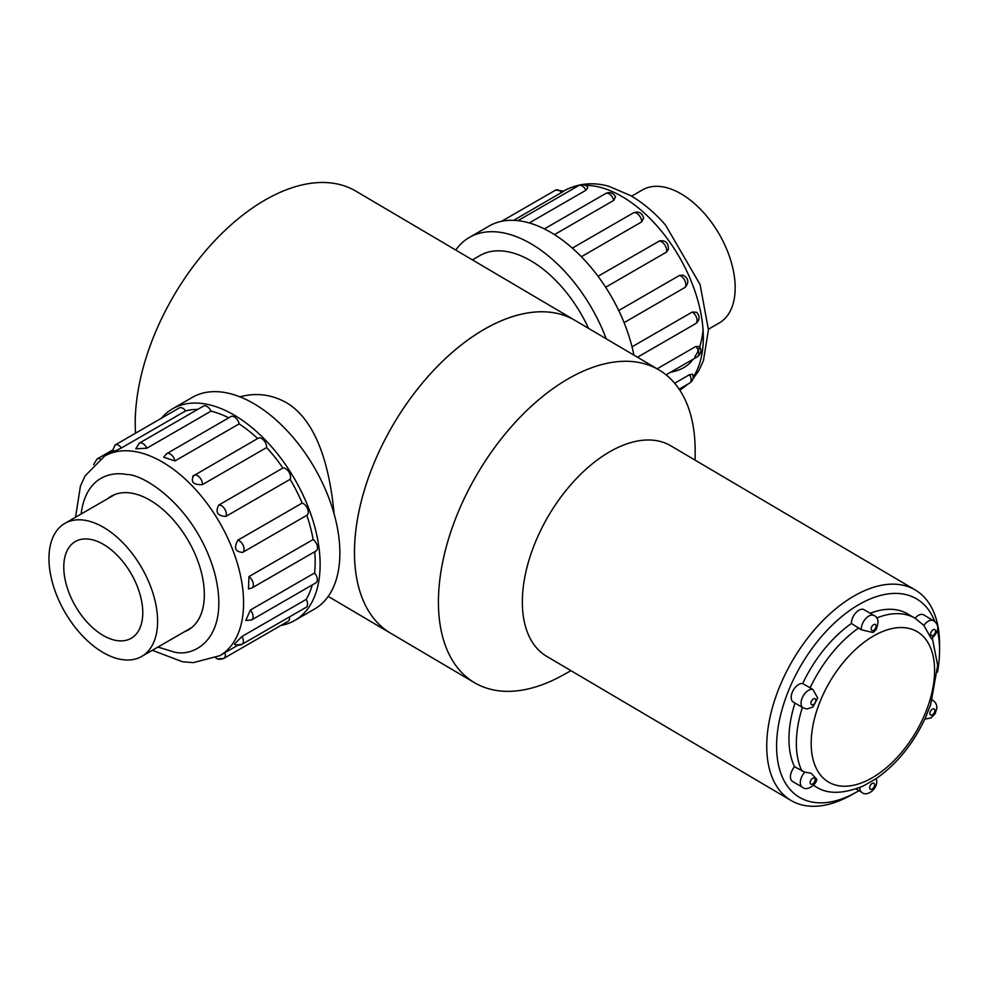 <?xml version="1.0" encoding="UTF-8"?>
<svg xmlns="http://www.w3.org/2000/svg" width="989" height="989" viewBox="0 0 989 989"><rect width="100%" height="100%" fill="white"/><g stroke="black" fill="none" stroke-linecap="round" stroke-linejoin="round"><path stroke-width="1.48" d="M135.53 433.194A181.556 103.684 120.5 0 1 264.99 200.075A181.556 103.684 120.5 0 1 355.842 191.124L575.066 320.424A181.556 103.684 120.5 0 0 393.523 424.133A181.556 103.684 120.5 0 0 390.593 633.195L474.522 682.707A181.556 103.684 120.5 0 0 562.63 675.302L570.987 670.678M695.156 460.169L695.156 450.625A181.556 103.684 120.5 0 0 659.008 369.935A181.556 103.684 120.5 0 0 477.464 473.644A181.556 103.684 120.5 0 0 474.522 682.707M915.221 589.963L670.814 445.816A122.203 69.786 120.5 0 0 548.623 515.615A122.203 69.786 120.5 0 0 546.645 656.325L791.052 800.484A122.203 69.786 -59.5 0 1 776.093 695.947A122.203 69.786 -59.5 0 1 865.091 590.433A122.203 69.786 -59.5 0 1 915.221 589.963A122.203 69.786 -59.5 0 1 939.55 644.284L939.55 650.107A115.219 65.806 120.5 0 0 937.436 630.302M934.828 621.648A115.219 65.806 120.5 0 0 840.489 617.643A115.219 65.806 120.5 0 0 776.946 754.582A115.219 65.806 120.5 0 0 855.448 792.684L850.355 795.502A122.203 69.786 -59.5 0 1 791.052 800.484M937.485 672.124A115.219 65.806 120.5 0 0 938.771 663.421A115.219 65.806 120.5 0 0 939.55 650.107M855.448 792.684A115.219 65.806 120.5 0 0 858.971 790.656M804.811 772.149L794.55 766.747A10.471 5.983 120.5 0 0 792.51 781.421L802.388 787.244A10.471 5.983 -59.5 0 1 804.811 772.149L811.128 773.213L816.84 779.381C815.999 785.266 806.616 791.361 802.388 787.244M794.983 703.055A97.763 55.829 120.5 0 0 794.55 766.747M876.637 618.014A97.763 55.829 -59.5 0 1 915.146 618.298L907.741 613.934A97.763 55.829 120.5 0 0 870.159 613.279M851.418 623.478L861.32 629.77A10.471 5.983 -59.5 0 1 868.775 616.073A10.471 5.983 -59.5 0 1 874.016 615.554L864.139 609.731A10.471 5.983 120.5 0 0 855.893 612.71A10.471 5.983 120.5 0 0 851.418 623.478A97.763 55.829 120.5 0 0 802.685 683.547A10.471 5.983 120.5 0 0 792.894 690.952A10.471 5.983 120.5 0 0 793.252 702.029L803.13 707.852A10.471 5.983 -59.5 0 1 801.646 699.507A10.471 5.983 -59.5 0 1 808.532 690.322A10.471 5.983 -59.5 0 1 812.909 689.444L817.718 698.073L812.896 707.073L806.826 708.977L803.13 707.852M812.909 689.444L802.685 683.547M933.505 620.684C936.806 622.773 942.121 628.979 931.378 638.746L923.862 625.394A10.471 5.983 -59.5 0 1 928.263 621.203A10.471 5.983 -59.5 0 1 933.505 620.684L923.639 614.861A10.471 5.983 120.5 0 0 915.035 618.236M874.016 615.554C878.343 617.223 879.06 621.883 876.18 629.536L873.064 632.552L861.32 629.77M813.551 785.241A97.763 55.829 -59.5 0 0 815.814 786.712C827.373 794.427 843.258 794.155 863.471 785.896L876.031 778.714C897.035 763.99 913.589 743.481 925.692 717.198L930.859 704.081M923.862 625.394L915.146 618.298M708.433 329.226L719.275 322.958A76.808 44.344 -120 0 0 732.169 265.472A76.808 44.344 -120 0 0 687.182 197.788A76.808 44.344 -120 0 0 642.454 189.913L631.612 196.181M116.665 658.414A76.808 44.344 60 0 1 56.064 593.66A76.808 44.344 60 0 1 64.866 523.391A76.808 44.344 60 0 1 141.687 567.735A76.808 44.344 60 0 1 141.687 656.436A76.808 44.344 60 0 1 116.665 658.414M113.018 639.735A55.866 32.254 60 0 1 68.946 592.634A55.866 32.254 60 0 1 75.349 541.527A55.866 32.254 60 0 1 131.203 573.781A55.866 32.254 60 0 1 131.203 638.288A55.866 32.254 60 0 1 113.018 639.735M248.944 576.587A6.985 4.03 60 0 1 253.073 582.744A6.985 4.03 60 0 1 251.898 587.998L248.499 588.925L248.944 576.587L313.142 539.537A115.219 66.523 -120 0 0 310.497 527.52A115.219 66.523 -120 0 0 306.825 515.331L242.639 552.394C235.122 551.813 233.565 547.733 237.953 540.142L302.152 503.08A115.219 66.523 -120 0 0 290.136 479.319L225.937 516.369C217.543 516.048 215.132 512.29 218.717 505.082L282.903 468.02A115.219 66.523 -120 0 0 266.622 447.56L202.436 484.61C193.436 485.006 190.469 482.014 193.535 475.635A6.985 4.03 60 0 1 194.029 475.264L194.029 475.264A6.985 4.03 60 0 1 199.593 477.328A6.985 4.03 60 0 1 202.436 484.61M257.659 438.523A115.219 66.523 -120 0 0 239.153 423.885L174.966 460.936L163.667 457.239L166.708 453.654A6.985 4.03 60 0 1 174.966 460.936M228.743 417.84A115.219 66.523 -120 0 0 211.016 411.152L146.829 448.215L135.827 448.783L139.313 443.134A6.985 4.03 60 0 1 146.829 448.215M185.623 410.905L121.437 447.955A6.985 4.03 60 0 0 115.132 444.976L179.318 407.913A6.985 4.03 60 0 1 185.623 410.905A115.219 66.523 60 0 1 197.689 409.421M121.437 447.955C112.808 452.196 110.372 453.11 114.106 450.712M242.021 636.446A6.985 4.03 60 0 1 241.946 644.371A6.985 4.03 60 0 1 241.885 644.408L241.477 644.618C237.842 645.619 235.518 645.446 234.504 644.086L242.021 636.446L306.207 599.383A115.219 66.523 -120 0 0 312.252 584.956M250.353 610.04A6.985 4.03 60 0 1 251.663 619.942A6.985 4.03 60 0 1 251.602 619.967L245.816 620.462L250.353 610.04L314.551 572.977A115.219 66.523 -120 0 0 314.749 551.714M211.016 411.152A6.985 4.03 -120 0 0 203.499 406.071L139.313 443.134M280.938 625.431A122.203 70.553 -120 0 0 294.809 620.437A122.203 70.553 -120 0 0 315.157 528.299A122.203 70.553 -120 0 0 172.605 408.778A122.203 70.553 -120 0 0 161.343 418.298M192.645 476.302L258.216 438.201A6.985 4.03 60 0 1 263.779 440.266A6.985 4.03 60 0 1 266.622 447.56M282.903 468.02A6.985 4.03 60 0 1 288.85 471.852A6.985 4.03 60 0 1 290.136 479.319M302.152 503.08A6.985 4.03 60 0 1 307.616 508.964A6.985 4.03 60 0 1 306.825 515.331M313.142 539.537A6.985 4.03 60 0 1 317.259 545.693A6.985 4.03 60 0 1 316.097 550.935L251.898 587.998M314.551 572.977A6.985 4.03 60 0 1 315.85 582.88L251.206 620.177M306.207 599.383A6.985 4.03 60 0 1 306.133 607.308L241.477 644.618M289.443 616.938A6.985 4.03 60 0 1 288.096 621.29L223.897 658.353A6.985 4.03 60 0 1 223.848 658.39L218.26 658.872M166.708 453.654L230.894 416.592A6.985 4.03 60 0 1 239.153 423.885M218.717 505.082A6.985 4.03 60 0 1 224.664 508.915A6.985 4.03 60 0 1 225.937 516.369M237.953 540.142A6.985 4.03 60 0 1 243.43 546.027A6.985 4.03 60 0 1 242.639 552.394M224.96 652.703A6.985 4.03 60 0 1 223.897 658.353L223.848 658.39M107.69 498.666A77.167 44.554 60 0 1 111.188 496.243A77.167 44.554 60 0 1 201.2 571.716A77.167 44.554 60 0 1 188.343 629.894A77.167 44.554 60 0 1 184.51 631.711M294.809 620.437L314.564 609.026A122.203 70.553 -120 0 0 334.912 516.901A122.203 70.553 -120 0 0 192.361 397.368L172.605 408.778M111.658 450.551L97.095 458.958A6.985 4.03 60 0 1 100.074 459.032M598.024 276.29L659.601 240.883C665.721 240.129 668.651 243.01 668.391 249.525L666.326 252.207L605.639 287.243M618.731 310.521L679.394 275.486L682.979 275.127C688.542 278.305 689.296 282.36 685.229 287.292L624.084 322.649M632.02 346.818L692.3 312.017L696.639 312.289C700.187 316.443 699.841 320.238 695.613 323.663L695.613 323.663A6.985 4.03 -120 0 0 696.726 318.174A6.985 4.03 -120 0 0 692.3 312.017M657.104 368.81L695.811 346.471L699.68 346.682C701.869 350.65 701.127 354 697.455 356.732A6.985 4.03 -120 0 0 695.811 346.471M674.683 383.25L689.518 374.683L692.609 374.238C693.895 377.872 692.918 380.814 689.704 383.064A6.985 4.03 -120 0 0 689.518 374.683M561.591 192.682A6.985 4.03 -120 0 0 555.954 189.937A6.985 4.03 -120 0 0 555.595 190.111L563.915 191.112L513.687 220.337M585.983 190.209A6.985 4.03 -120 0 0 579.047 185.425A6.985 4.03 -120 0 0 578.676 185.598L579.344 185.252C583.522 184.214 586.366 184.992 587.874 187.613L585.983 190.209L529.276 222.945M613.798 200.347A6.985 4.03 -120 0 0 606.022 193.35A6.985 4.03 -120 0 0 605.664 193.523L606.319 193.189C610.225 191.804 613.304 193.003 615.554 196.786L613.798 200.347L554.446 234.616M641.7 221.882A6.985 4.03 -120 0 0 638.671 214.823A6.985 4.03 -120 0 0 633.281 212.932C638.399 210.929 641.861 212.61 643.678 218L641.7 221.882L581.359 256.72M455.744 250.056A122.203 70.553 60 0 1 469.404 237.422L489.147 226.024A122.203 70.553 60 0 1 588.418 264.36A122.203 70.553 60 0 1 633.9 355.138M684.672 287.663A6.985 4.03 -120 0 0 685.018 280.987A6.985 4.03 -120 0 0 679.394 275.486M666.326 252.207A6.985 4.03 -120 0 0 664.608 244.629A6.985 4.03 -120 0 0 658.649 241.291M633.281 212.932L572.322 248.128M469.404 237.422A122.203 70.553 60 0 1 568.663 275.758A122.203 70.553 60 0 1 606.183 338.782M334.121 514.008C330.215 471.617 318.545 421.574 286.192 402.523C271.382 394.376 255.966 392.485 239.931 396.849M588.554 328.385A101.249 58.462 -120 0 0 531.278 261.034A101.249 58.462 -120 0 0 479.875 255.57L472.408 259.872M659.008 369.935L575.066 320.424A181.556 103.684 120.5 0 0 484.214 329.374A181.556 103.684 120.5 0 0 364.892 488.43A181.556 103.684 120.5 0 0 390.593 633.195L328.212 596.404M801.955 771.111A97.763 55.829 -59.5 0 1 802.388 707.419M810.09 687.911A97.763 55.829 -59.5 0 1 858.823 627.842M873.547 635.989A87.292 49.846 120.5 0 0 819.102 773.175A87.292 49.846 120.5 0 0 926.001 711.45A87.292 49.846 120.5 0 0 873.547 635.989M813.415 698.914A3.486 1.99 120.5 0 0 811.24 704.403A3.486 1.99 120.5 0 0 815.517 701.93A3.486 1.99 120.5 0 0 813.415 698.914M873.658 624.652A3.486 1.99 120.5 0 0 871.482 630.141A3.486 1.99 120.5 0 0 875.76 627.669A3.486 1.99 120.5 0 0 873.658 624.652M933.146 629.783A3.486 1.99 120.5 0 0 930.97 635.272A3.486 1.99 120.5 0 0 935.248 632.799A3.486 1.99 120.5 0 0 933.146 629.783M932.404 709.175A3.486 1.99 120.5 0 0 930.229 714.651A3.486 1.99 120.5 0 0 934.506 712.191A3.486 1.99 120.5 0 0 932.404 709.175M856.054 788.938L861.876 792.374A10.471 5.983 -59.5 0 1 859.8 787.516M872.162 783.424A3.486 1.99 120.5 0 0 869.986 788.913A3.486 1.99 120.5 0 0 874.264 786.44A3.486 1.99 120.5 0 0 872.162 783.424M812.674 778.294A3.486 1.99 120.5 0 0 810.498 783.783A3.486 1.99 120.5 0 0 814.775 781.31A3.486 1.99 120.5 0 0 812.674 778.294M75.535 517.235L80.468 485.908L85.141 475.845L104.5 456.164A115.219 66.523 60 0 1 238.905 568.86A115.219 66.523 60 0 1 219.719 655.719L237.817 645.273M81.123 514.008C85.796 476.686 111.003 471.382 126.679 474.497C144.814 474.139 196.947 508.321 214.922 574.028C231.129 639.426 192.843 658.402 172.852 651.64L157.931 647.041M246.014 620.462L251.602 619.967M236.297 644.89L241.885 644.408M693.19 377.13A115.219 66.523 -120 0 0 657.833 226.877A115.219 66.523 -120 0 0 585.167 185.339M578.182 185.883A115.219 66.523 -120 0 0 564.237 190.729L563.792 190.988M688.121 383.979L679.777 390.111A115.219 66.523 -120 0 0 686.984 384.634M670.554 372.272C681.013 370.22 688.492 365.905 692.992 359.316M694.797 356.782C699 351.083 701.757 342.157 703.068 329.98M815.814 786.712L813.465 785.328M930.736 704.452L937.671 665.337L932.318 638.177M924.814 719.114L930.97 717.94L935.174 713.65L936.892 707.864L936.608 705.293L935.545 702.796L932.763 700.076M861.876 792.374C867.118 797.629 879.777 787.343 876.081 778.627M115.033 494.426L64.866 523.391M191.841 627.471L141.687 656.436M104.5 456.164L111.708 451.998M219.719 655.719L193.312 662.642L182.347 661.728L152.343 650.28M223.44 658.6C219.199 659.737 216.517 659.255 215.367 657.141M97.095 458.958L93.609 464.62M115.132 444.976L111.745 452.22M564.237 190.729C582.125 181.111 598.84 183.385 608.952 186.352L630.488 195.525C643.048 202.832 654.73 212.672 665.535 225.047L700.088 284.548L708.433 329.782L703.451 360.651L698.766 370.69L692.893 379.047M679.146 389.159L689.704 383.064M666.091 374.843L697.455 356.732M637.472 357.239L695.613 323.663M544.37 228.904L605.664 193.523M517.952 220.658L578.676 185.598M501.547 221.313L555.595 190.111"/></g></svg>

